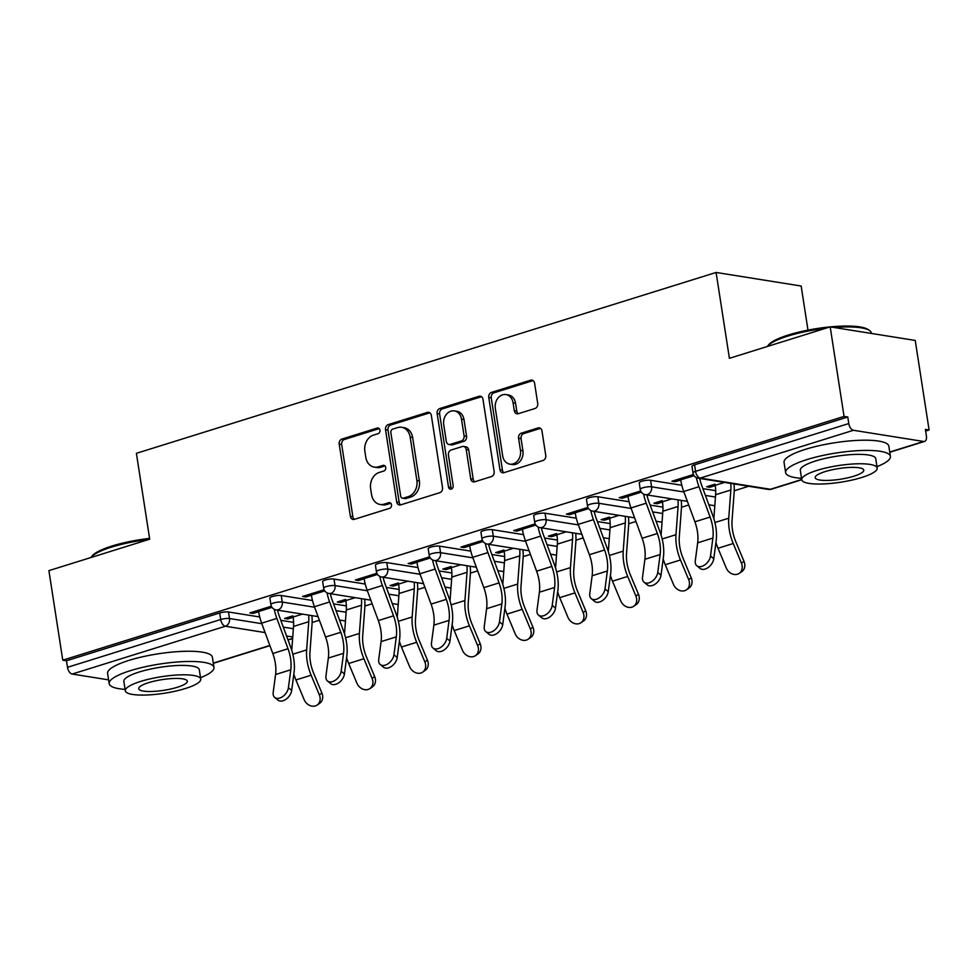 <?xml version="1.0" encoding="UTF-8"?>
<svg xmlns="http://www.w3.org/2000/svg" width="978" height="978" viewBox="0 0 978 978"><rect width="100%" height="100%" fill="white"/><g stroke="black" fill="none" stroke-linecap="round" stroke-linejoin="round"><path stroke-width="1.47" d="M379.941 430.161A2.91 2.347 -80.9 0 0 377.178 428.071L341.909 439.073A4.169 3.35 -80.9 0 0 339.207 444.122L350.393 516.372A4.169 3.35 -80.9 0 0 353.058 519.44A4.169 3.35 -80.9 0 0 354.329 519.342L389.611 508.34A2.91 2.347 -80.9 0 0 388.731 502.716L384.171 504.147A13.325 10.734 -80.9 0 1 380.087 504.452A13.325 10.734 -80.9 0 1 371.554 494.611L370.625 488.597A13.325 10.734 -80.9 0 1 379.268 472.435L383.828 471.017A2.91 2.347 -80.9 0 0 382.96 465.394L378.388 466.824A13.325 10.734 -80.9 0 1 374.305 467.129A13.325 10.734 -80.9 0 1 365.784 457.288L364.855 451.274A13.325 10.734 -80.9 0 1 373.486 435.112L378.046 433.694A2.91 2.347 -80.9 0 0 379.941 430.161M535.027 408.486A4.169 3.35 -80.9 0 0 537.717 403.437L534.587 383.168A4.169 3.35 -80.9 0 0 531.922 380.1A4.169 3.35 -80.9 0 0 530.638 380.197L491.469 392.41A4.169 3.35 -80.9 0 0 488.768 397.459L499.954 469.709A4.169 3.35 -80.9 0 0 502.619 472.777A4.169 3.35 -80.9 0 0 503.89 472.68L543.071 460.455A4.169 3.35 -80.9 0 0 545.761 455.406L541.971 430.931A4.169 3.35 -80.9 0 0 539.306 427.851A4.169 3.35 -80.9 0 0 538.034 427.948L521.274 433.181A4.169 3.35 -80.9 0 0 518.572 438.23L520.455 450.369A11.137 8.973 -80.9 0 1 509.819 464.134A11.137 8.973 -80.9 0 1 502.692 455.919L495.32 408.352A11.137 8.973 -80.9 0 1 505.956 394.586A11.137 8.973 -80.9 0 1 513.083 402.814L514.318 410.736A4.169 3.35 -80.9 0 0 516.983 413.816A4.169 3.35 -80.9 0 0 518.254 413.718L535.027 408.486M62.763 660.187L48.9 570.639L149.695 539.196L136.394 453.327L716.104 272.459L729.405 358.327L830.188 326.872L844.051 416.42L62.763 660.187L66.48 660.773L67.494 667.314L220.71 619.514L219.695 612.974L66.48 660.773M431.335 415.381A4.169 3.35 -80.9 0 0 428.67 412.313A4.169 3.35 -80.9 0 0 427.398 412.41L388.217 424.623A4.169 3.35 -80.9 0 0 385.515 429.672L396.701 501.922A4.169 3.35 -80.9 0 0 399.366 504.99A4.169 3.35 -80.9 0 0 400.65 504.892L439.819 492.667A4.169 3.35 -80.9 0 0 442.521 487.619L431.335 415.381M439.843 408.523L479.012 396.298A4.169 3.35 -80.9 0 1 480.296 396.2A4.169 3.35 -80.9 0 1 482.961 399.281L494.147 471.518A4.169 3.35 -80.9 0 1 491.445 476.567L474.672 481.799A4.169 3.35 -80.9 0 1 473.401 481.897A4.169 3.35 -80.9 0 1 470.736 478.817L466.2 449.525A4.169 3.35 -80.9 0 0 463.535 446.445A4.169 3.35 -80.9 0 0 462.264 446.543L451.139 450.014A4.169 3.35 -80.9 0 0 448.437 455.063L453.156 485.565A2.91 2.347 -80.9 0 1 448.511 487.02L437.142 413.572A4.169 3.35 -80.9 0 1 439.843 408.523L442.325 408.914L481.482 396.701L479.012 396.298M807.987 330.124L801.153 286.028L716.104 272.459M108.595 679.857L72.164 674.05A6.357 3.496 -107.3 0 1 67.494 667.314M830.188 326.872L915.237 340.442L929.1 429.99L925.64 431.066M844.051 416.42L847.767 417.007L848.782 423.56A6.357 3.496 72.7 0 0 853.452 430.283L923.623 441.481A6.357 3.496 72.7 0 0 924.565 441.42A6.357 3.496 72.7 0 0 926.398 435.943L925.384 429.391L929.1 429.99M748.696 486.274L734.233 490.785M688.708 504.99L681.47 507.252M635.945 521.457L628.707 523.719M583.181 537.912L575.944 540.174M530.431 554.379L523.181 556.641M477.667 570.834L470.418 573.096M424.904 587.301L417.655 589.563M372.141 603.768L364.892 606.018M319.378 620.223L312.129 622.485M287.556 617.521L287.789 618.976L284.561 618.463L292.899 615.859M252.85 611.983L253.07 613.438L249.842 612.925L271.371 606.201M287.789 618.976L293.119 617.301M253.07 613.438L258.644 611.69M650.59 480.284L651.605 486.824A6.357 1.394 -8.8 0 0 642.815 487.814A6.357 1.394 171.2 0 0 640.235 489.391L639.233 482.839A6.357 1.394 -8.8 0 1 641.8 481.274A6.357 1.394 -8.8 0 1 650.59 480.284L681.825 485.271M702.901 488.633L715.688 490.675M853.452 430.283L700.236 478.083A6.357 3.496 72.7 0 1 695.566 471.359A6.357 1.394 171.2 0 0 692.999 472.924L691.996 466.384A6.357 1.394 -8.8 0 1 694.563 464.819L695.566 471.359L848.782 423.56M847.767 417.007L694.563 464.819M219.695 612.974A6.357 1.394 -8.8 0 1 228.485 611.983L259.72 616.971M280.796 620.333L293.596 622.375M662.24 500.626L653.903 503.23L657.118 503.743L662.461 502.069M627.986 496.457L622.411 498.205L619.184 497.692L640.7 490.968M545.064 513.218L546.079 519.758A6.357 1.394 -8.8 0 0 537.289 520.748A6.357 1.394 171.2 0 0 534.721 522.313L533.707 515.773A6.357 1.394 -8.8 0 1 536.274 514.196A6.357 1.394 -8.8 0 1 545.064 513.218L576.299 518.193M597.375 521.555L610.162 523.597M556.714 533.548L548.377 536.152L551.592 536.665L556.934 535.003M522.46 529.391L516.885 531.127L513.658 530.614L535.174 523.89M439.538 546.14L440.552 552.68A6.357 1.394 -8.8 0 0 431.763 553.67A6.357 1.394 171.2 0 0 429.195 555.235L428.181 548.695A6.357 1.394 -8.8 0 1 430.748 547.13A6.357 1.394 -8.8 0 1 439.538 546.14L470.773 551.115M491.848 554.489L504.648 556.531M451.188 566.47L442.851 569.074L446.066 569.587L451.408 567.925M416.934 562.313L411.359 564.049L408.132 563.536L429.648 556.824M334.011 579.062L335.026 585.602A6.357 1.394 -8.8 0 0 326.236 586.592A6.357 1.394 171.2 0 0 323.669 588.157L322.654 581.617A6.357 1.394 -8.8 0 1 325.222 580.052A6.357 1.394 -8.8 0 1 334.011 579.062L365.246 584.049M386.322 587.411L399.122 589.453M345.662 599.392L337.324 601.996L340.552 602.509L345.882 600.847M311.407 595.235L305.833 596.971L302.605 596.458L324.134 589.746M281.248 595.516L282.263 602.069A6.357 1.394 -8.8 0 0 273.473 603.047A6.357 1.394 171.2 0 0 270.906 604.624L269.891 598.084A6.357 1.394 -8.8 0 1 272.459 596.507A6.357 1.394 -8.8 0 1 281.248 595.516L312.483 600.504M333.559 603.866L346.359 605.908M364.171 578.768L358.596 580.516L355.369 579.991L376.897 573.279M398.425 582.937L390.088 585.541L393.303 586.054L398.645 584.379M386.775 562.594L387.789 569.135A6.357 1.394 -8.8 0 0 378.999 570.125A6.357 1.394 171.2 0 0 376.432 571.69L375.418 565.15A6.357 1.394 -8.8 0 1 377.985 563.585A6.357 1.394 -8.8 0 1 386.775 562.594L418.009 567.582M439.085 570.944L451.885 572.986M469.697 545.846L464.122 547.582L460.895 547.069L482.411 540.357M503.951 550.015L495.614 552.607L498.829 553.12L504.171 551.458M492.301 529.673L493.315 536.213A6.357 1.394 -8.8 0 0 484.526 537.203A6.357 1.394 171.2 0 0 481.958 538.768L480.944 532.228A6.357 1.394 -8.8 0 1 483.511 530.663A6.357 1.394 -8.8 0 1 492.301 529.673L523.536 534.66M544.612 538.022L557.411 540.064M575.223 512.924L569.648 514.66L566.421 514.147L587.937 507.435M609.477 517.081L601.14 519.685L604.355 520.198L609.697 518.536M597.827 496.751L598.842 503.291A6.357 1.394 -8.8 0 0 590.052 504.281A6.357 1.394 171.2 0 0 587.485 505.846L586.47 499.306A6.357 1.394 -8.8 0 1 589.037 497.741A6.357 1.394 -8.8 0 1 597.827 496.751L629.062 501.738M650.138 505.1L662.925 507.142M680.749 480.002L675.175 481.738L671.947 481.225L693.463 474.513M715.004 484.159L706.666 486.763L709.881 487.276L715.224 485.614M340.552 602.509L340.32 601.067M305.833 596.971L305.613 595.516M393.303 586.054L393.083 584.599M358.596 580.516L358.376 579.062M446.066 569.587L445.846 568.132M411.359 564.049L411.139 562.594M498.829 553.12L498.609 551.678M464.122 547.582L463.902 546.14M551.592 536.665L551.372 535.211M516.885 531.127L516.653 529.673M604.355 520.198L604.135 518.756M569.648 514.66L569.416 513.218M657.118 503.743L656.898 502.289M622.411 498.205L622.179 496.751M709.881 487.276L709.661 485.834M675.175 481.738L674.942 480.284M374.305 467.129L376.787 467.533A13.325 10.734 -80.9 0 0 380.87 467.215L378.388 466.824M384.99 465.931L380.87 467.215M380.087 504.452L382.569 504.856A13.325 10.734 -80.9 0 0 386.652 504.538L384.171 504.147M390.76 503.254L386.652 504.538M379.207 428.608L344.39 439.477A4.169 3.35 -80.9 0 0 341.689 444.525L352.875 516.763A4.169 3.35 -80.9 0 0 354.342 519.342M429.868 412.802L390.699 425.027A4.169 3.35 -80.9 0 0 387.997 430.075L399.183 502.313A4.169 3.35 -80.9 0 0 400.65 504.892M392.74 429.11A2.91 2.347 -80.9 0 0 390.845 432.643L400.662 496.054A2.91 2.347 -80.9 0 0 403.425 498.132L408.242 496.641A13.325 10.734 -80.9 0 0 416.872 480.479L410.161 437.129A13.325 10.734 -80.9 0 0 401.64 427.288A13.325 10.734 -80.9 0 0 397.557 427.606L392.74 429.11M402.533 498.205L405.014 498.597A2.91 2.347 -80.9 0 0 405.907 498.535L403.425 498.132M401.64 427.288L404.122 427.692A13.325 10.734 -80.9 0 1 412.643 437.533L419.354 480.87A13.325 10.734 -80.9 0 1 410.723 497.032L405.907 498.535M463.535 446.445L466.017 446.848A4.169 3.35 -80.9 0 1 468.682 449.917L473.218 479.22A4.169 3.35 -80.9 0 0 474.685 481.799M442.325 408.914A4.169 3.35 -80.9 0 0 439.623 413.963L450.992 487.411A2.91 2.347 -80.9 0 0 451.689 488.914M461.494 419.122A11.137 8.973 -80.9 0 0 454.367 410.894A11.137 8.973 -80.9 0 0 443.731 424.66L446.323 441.42A4.169 3.35 -80.9 0 0 448.988 444.489A4.169 3.35 -80.9 0 0 450.271 444.391L461.396 440.931A4.169 3.35 -80.9 0 0 464.085 435.882L461.494 419.122L463.975 419.513A11.137 8.973 -80.9 0 0 456.848 411.286L454.367 410.894M448.988 444.489L451.469 444.892A4.169 3.35 -80.9 0 0 452.753 444.794L450.271 444.391M463.975 419.513L466.567 436.274A4.169 3.35 -80.9 0 1 463.865 441.322L452.753 444.794M505.956 394.586L508.438 394.978A11.137 8.973 -80.9 0 1 515.565 403.205L516.8 411.139A4.169 3.35 -80.9 0 0 518.267 413.718M509.819 464.134L512.289 464.538A11.137 8.973 -80.9 0 0 522.924 450.772L520.455 450.369M540.504 428.352L523.743 433.584A4.169 3.35 -80.9 0 0 521.054 438.633L522.924 450.772M530.638 380.197L533.108 380.589L493.951 392.814A4.169 3.35 -80.9 0 0 491.249 397.863L502.435 470.1A4.169 3.35 -80.9 0 0 503.902 472.68M293.84 674.172A33.924 18.655 72.7 0 0 295.918 679.955L304.109 699.576A9.548 7.861 -124.5 0 0 317.116 705.065A9.548 7.861 -124.5 0 0 319.329 694.82L321.896 693.06L313.718 673.439A28.411 15.624 -107.3 0 1 310.381 661.666A28.411 15.624 -107.3 0 1 309.953 652.253L312.043 624.037A33.924 18.655 72.7 0 0 311.896 615.627M308.657 615.113A28.411 15.624 -107.3 0 1 308.742 621.702L306.64 649.905A33.924 18.655 72.7 0 0 307.165 661.14A33.924 18.655 72.7 0 0 311.138 675.211L319.329 694.82M321.896 693.06A9.548 7.861 55.5 0 1 319.696 703.292L317.116 705.065M302.434 614.123L293.082 617.032A28.411 15.624 -107.3 0 1 293.522 626.446L291.75 650.309M258.412 610.248L258.62 611.531A33.924 18.655 -107.3 0 0 261.639 623.182L272.801 653.5A28.411 15.624 72.7 0 1 275.331 663.243A28.411 15.624 72.7 0 1 275.576 674.527L273.192 692.461A9.548 6.088 -50.4 0 0 274.72 697.436A9.548 6.088 -50.4 0 0 282.776 696.519A9.548 6.088 -50.4 0 0 288.412 687.705L290.796 669.783A28.411 15.624 72.7 0 0 290.552 658.5A28.411 15.624 72.7 0 0 288.021 648.744L276.86 618.426A33.924 18.655 -107.3 0 1 274.28 609.306M277.593 610.15A28.411 15.624 72.7 0 0 279.598 617.057L290.747 647.375A33.924 18.655 -107.3 0 1 293.767 659.013A33.924 18.655 -107.3 0 1 294.06 672.485L291.688 690.419A9.548 6.088 129.6 0 1 286.053 699.221A9.548 6.088 129.6 0 1 277.996 700.138L274.72 697.436M148.962 539.416A53.02 11.65 171.2 0 0 111.455 547.13A53.02 11.65 171.2 0 0 91.015 557.374L92.054 556.03A51.748 11.381 -8.8 0 1 112.018 546.017A51.748 11.381 -8.8 0 1 149.561 538.389M200.527 677.705A53.02 11.65 171.2 0 0 213.962 667.448A53.02 11.65 171.2 0 0 184.475 661.58A53.02 11.65 171.2 0 0 130.575 670.602A53.02 11.65 171.2 0 0 109.181 683.659A53.02 11.65 171.2 0 0 125.086 689.392M213.962 667.448L212.385 657.216A53.02 11.65 171.2 0 0 182.886 651.36A53.02 11.65 171.2 0 0 128.998 660.382A53.02 11.65 171.2 0 0 107.592 673.439L109.181 683.659M125.306 690.798L123.851 681.397A38.166 8.386 -8.8 0 1 139.255 671.996A38.166 8.386 -8.8 0 1 178.057 665.492A38.166 8.386 -8.8 0 1 199.292 669.71L200.747 679.123A38.166 8.386 171.2 0 0 179.512 674.893A38.166 8.386 171.2 0 0 140.71 681.397A38.166 8.386 171.2 0 0 125.306 690.798A38.166 8.386 171.2 0 0 146.541 695.016A38.166 8.386 171.2 0 0 185.343 688.524A38.166 8.386 171.2 0 0 200.747 679.123M148.644 682.656A24.597 5.403 171.2 0 0 138.717 688.72A24.597 5.403 171.2 0 0 152.397 691.446A24.597 5.403 171.2 0 0 177.409 687.253A24.597 5.403 171.2 0 0 187.336 681.189A24.597 5.403 171.2 0 0 173.656 678.475A24.597 5.403 171.2 0 0 148.644 682.656M825.408 328.363A53.02 11.65 171.2 0 0 787.901 336.077A53.02 11.65 171.2 0 0 767.449 346.334L768.5 344.977A51.748 11.381 -8.8 0 1 788.464 334.965A51.748 11.381 -8.8 0 1 830.102 326.909M830.273 326.884A51.748 11.381 -8.8 0 1 868.134 329.549L869.54 330.527A53.02 11.65 171.2 0 0 834.124 327.508M871.374 333.449L871.288 332.911A53.02 11.65 171.2 0 0 869.54 330.527M876.973 466.653A53.02 11.65 171.2 0 0 890.408 456.396A53.02 11.65 171.2 0 0 860.909 450.528A53.02 11.65 171.2 0 0 807.021 459.562A53.02 11.65 171.2 0 0 785.627 472.618A53.02 11.65 171.2 0 0 801.532 478.34M890.408 456.396L888.819 446.176A53.02 11.65 171.2 0 0 859.332 440.308A53.02 11.65 171.2 0 0 805.432 449.33A53.02 11.65 171.2 0 0 784.038 462.386L785.627 472.618M801.752 479.746L800.297 470.345A38.166 8.386 -8.8 0 1 815.701 460.944A38.166 8.386 -8.8 0 1 854.503 454.44A38.166 8.386 -8.8 0 1 875.738 458.658L877.193 468.071A38.166 8.386 171.2 0 0 855.958 463.841A38.166 8.386 171.2 0 0 817.156 470.345A38.166 8.386 171.2 0 0 801.752 479.746A38.166 8.386 171.2 0 0 822.987 483.963A38.166 8.386 171.2 0 0 861.789 477.472A38.166 8.386 171.2 0 0 877.193 468.071M825.09 471.616A24.597 5.403 171.2 0 0 815.163 477.667A24.597 5.403 171.2 0 0 828.843 480.394A24.597 5.403 171.2 0 0 853.855 476.2A24.597 5.403 171.2 0 0 863.782 470.149A24.597 5.403 171.2 0 0 850.09 467.423A24.597 5.403 171.2 0 0 825.09 471.616M346.603 657.705A33.924 18.655 72.7 0 0 348.681 663.5L356.872 683.109A9.548 7.861 -124.5 0 0 369.88 688.598A9.548 7.861 -124.5 0 0 372.092 678.365L374.66 676.593L366.469 656.971A28.411 15.624 -107.3 0 1 363.144 645.199A28.411 15.624 -107.3 0 1 362.716 635.786L364.806 607.582A33.924 18.655 72.7 0 0 364.647 599.159M361.42 598.646A28.411 15.624 -107.3 0 1 361.505 605.235L359.403 633.451A33.924 18.655 72.7 0 0 359.928 644.685A33.924 18.655 72.7 0 0 363.902 658.744L372.092 678.365M374.66 676.593A9.548 7.861 55.5 0 1 372.459 686.837L369.88 688.598M355.197 597.656L345.845 600.578A28.411 15.624 -107.3 0 1 346.285 609.991L344.513 633.842M399.366 641.25A33.924 18.655 72.7 0 0 401.445 647.033L409.623 666.654A9.548 7.861 -124.5 0 0 422.643 672.143A9.548 7.861 -124.5 0 0 424.843 661.898L427.423 660.126L419.232 640.517A28.411 15.624 -107.3 0 1 415.907 628.732A28.411 15.624 -107.3 0 1 415.479 619.318L417.569 591.115A33.924 18.655 72.7 0 0 417.41 582.705M414.183 582.191A28.411 15.624 -107.3 0 1 414.256 588.78L412.166 616.984A33.924 18.655 72.7 0 0 412.692 628.218A33.924 18.655 72.7 0 0 416.665 642.289L424.843 661.898M427.423 660.126A9.548 7.861 55.5 0 1 425.222 670.37L422.643 672.143M407.96 581.189L398.608 584.111A28.411 15.624 -107.3 0 1 399.036 593.524L397.276 617.387M452.129 624.783A33.924 18.655 72.7 0 0 454.208 630.565L462.386 650.187A9.548 7.861 -124.5 0 0 475.406 655.676A9.548 7.861 -124.5 0 0 477.606 645.443L480.186 643.671L471.995 624.05A28.411 15.624 -107.3 0 1 468.67 612.277A28.411 15.624 -107.3 0 1 468.242 602.864L470.332 574.661A33.924 18.655 72.7 0 0 470.173 566.238M466.946 565.724A28.411 15.624 -107.3 0 1 467.019 572.313L464.929 600.516A33.924 18.655 72.7 0 0 465.442 611.763A33.924 18.655 72.7 0 0 469.428 625.822L477.606 645.443M480.186 643.671A9.548 7.861 55.5 0 1 477.985 653.903L475.406 655.676M460.724 564.734L451.371 567.656A28.411 15.624 -107.3 0 1 451.799 577.069L450.039 600.92M504.892 608.328A33.924 18.655 72.7 0 0 506.971 614.111L515.149 633.732A9.548 7.861 -124.5 0 0 528.169 639.221A9.548 7.861 -124.5 0 0 530.369 628.976L532.949 627.204L524.758 607.595A28.411 15.624 -107.3 0 1 521.433 595.81A28.411 15.624 -107.3 0 1 521.005 586.397L523.096 558.193A33.924 18.655 72.7 0 0 522.937 549.783M519.697 549.257A28.411 15.624 -107.3 0 1 519.783 555.859L517.692 584.062A33.924 18.655 72.7 0 0 518.206 595.296A33.924 18.655 72.7 0 0 522.191 609.355L530.369 628.976M532.949 627.204A9.548 7.861 55.5 0 1 530.748 637.448L528.169 639.221M513.487 548.267L504.135 551.189A28.411 15.624 -107.3 0 1 504.562 560.602L502.79 584.465M557.643 591.861A33.924 18.655 72.7 0 0 559.722 597.644L567.912 617.265A9.548 7.861 -124.5 0 0 580.932 622.754A9.548 7.861 -124.5 0 0 583.132 612.521L585.712 610.749L577.521 591.128A28.411 15.624 -107.3 0 1 574.196 579.355A28.411 15.624 -107.3 0 1 573.768 569.942L575.859 541.726A33.924 18.655 72.7 0 0 575.7 533.316M572.46 532.802A28.411 15.624 -107.3 0 1 572.546 539.391L570.455 567.595A33.924 18.655 72.7 0 0 570.969 578.842A33.924 18.655 72.7 0 0 574.942 592.9L583.132 612.521M585.712 610.749A9.548 7.861 55.5 0 1 583.511 620.981L580.932 622.754M566.25 531.812L556.898 534.721A28.411 15.624 -107.3 0 1 557.326 544.135L555.553 567.998M311.175 593.78L311.383 595.076A33.924 18.655 -107.3 0 0 314.403 606.715L325.564 637.033A28.411 15.624 72.7 0 1 328.095 646.788A28.411 15.624 72.7 0 1 328.327 658.072L325.955 675.994A9.548 6.088 -50.4 0 0 327.483 680.981A9.548 6.088 -50.4 0 0 335.54 680.052A9.548 6.088 -50.4 0 0 341.175 671.25L343.547 653.316A28.411 15.624 72.7 0 0 343.315 642.033A28.411 15.624 72.7 0 0 340.784 632.289L329.623 601.971A33.924 18.655 -107.3 0 1 327.043 592.839M330.356 593.695A28.411 15.624 72.7 0 0 332.361 600.59L343.51 630.908A33.924 18.655 -107.3 0 1 346.53 642.546A33.924 18.655 -107.3 0 1 346.823 656.018L344.452 673.952A9.548 6.088 129.6 0 1 338.816 682.754A9.548 6.088 129.6 0 1 330.76 683.683L327.483 680.981M363.938 577.326L364.146 578.609A33.924 18.655 -107.3 0 0 367.166 590.247L378.327 620.578A28.411 15.624 72.7 0 1 380.858 630.321A28.411 15.624 72.7 0 1 381.09 641.605L378.718 659.539A9.548 6.088 -50.4 0 0 380.246 664.514A9.548 6.088 -50.4 0 0 388.303 663.585A9.548 6.088 -50.4 0 0 393.938 654.783L396.31 636.861A28.411 15.624 72.7 0 0 396.078 625.565A28.411 15.624 72.7 0 0 393.547 615.822L382.386 585.504A33.924 18.655 -107.3 0 1 379.806 576.384M383.119 577.228A28.411 15.624 72.7 0 0 385.124 584.123L396.273 614.441A33.924 18.655 -107.3 0 1 399.293 626.091A33.924 18.655 -107.3 0 1 399.586 639.563L397.215 657.485A9.548 6.088 129.6 0 1 391.579 666.299A9.548 6.088 129.6 0 1 383.523 667.216L380.246 664.514M416.701 560.859L416.909 562.154A33.924 18.655 -107.3 0 0 419.929 573.793L431.078 604.111A28.411 15.624 72.7 0 1 433.621 613.854A28.411 15.624 72.7 0 1 433.853 625.138L431.481 643.072A9.548 6.088 -50.4 0 0 433.009 648.059A9.548 6.088 -50.4 0 0 441.066 647.13A9.548 6.088 -50.4 0 0 446.701 638.328L449.073 620.394A28.411 15.624 72.7 0 0 448.841 609.111A28.411 15.624 72.7 0 0 446.298 599.367L435.149 569.037A33.924 18.655 -107.3 0 1 432.569 559.917M435.882 560.761A28.411 15.624 72.7 0 0 437.887 567.668L449.036 597.986A33.924 18.655 -107.3 0 1 452.056 609.624A33.924 18.655 -107.3 0 1 452.349 623.096L449.966 641.03A9.548 6.088 129.6 0 1 444.33 649.832A9.548 6.088 129.6 0 1 436.286 650.761L433.009 648.059M469.464 544.404L469.672 545.687A33.924 18.655 -107.3 0 0 472.692 557.326L483.841 587.644A28.411 15.624 72.7 0 1 486.384 597.399A28.411 15.624 72.7 0 1 486.616 608.683L484.244 626.617A9.548 6.088 -50.4 0 0 485.773 631.592A9.548 6.088 -50.4 0 0 493.829 630.663A9.548 6.088 -50.4 0 0 499.465 621.861L501.836 603.927A28.411 15.624 72.7 0 0 501.604 592.644A28.411 15.624 72.7 0 0 499.061 582.9L487.912 552.582A33.924 18.655 -107.3 0 1 485.332 543.462M488.645 544.306A28.411 15.624 72.7 0 0 490.638 551.201L501.8 581.519A33.924 18.655 -107.3 0 1 504.819 593.157A33.924 18.655 -107.3 0 1 505.113 606.641L502.729 624.563A9.548 6.088 129.6 0 1 497.093 633.365A9.548 6.088 129.6 0 1 489.049 634.294L485.773 631.592M522.228 527.937L522.435 529.232A33.924 18.655 -107.3 0 0 525.455 540.871L536.604 571.189A28.411 15.624 72.7 0 1 539.147 580.932A28.411 15.624 72.7 0 1 539.379 592.216L537.008 610.15A9.548 6.088 -50.4 0 0 538.536 615.125A9.548 6.088 -50.4 0 0 546.592 614.208A9.548 6.088 -50.4 0 0 552.228 605.406L554.599 587.472A28.411 15.624 72.7 0 0 554.367 576.189A28.411 15.624 72.7 0 0 551.824 566.433L540.675 536.115A33.924 18.655 -107.3 0 1 538.096 526.995M541.396 527.839A28.411 15.624 72.7 0 0 543.401 534.746L554.563 565.064A33.924 18.655 -107.3 0 1 557.582 576.702A33.924 18.655 -107.3 0 1 557.876 590.174L555.492 608.108A9.548 6.088 129.6 0 1 549.856 616.91A9.548 6.088 129.6 0 1 541.812 617.839L538.536 615.125M610.406 575.406A33.924 18.655 72.7 0 0 612.485 581.189L620.675 600.798A9.548 7.861 -124.5 0 0 633.695 606.299A9.548 7.861 -124.5 0 0 635.896 596.054L638.475 594.282L630.284 574.661A28.411 15.624 -107.3 0 1 626.959 562.888A28.411 15.624 -107.3 0 1 626.531 553.475L628.622 525.272A33.924 18.655 72.7 0 0 628.463 516.849M625.223 516.335A28.411 15.624 -107.3 0 1 625.309 522.924L623.218 551.14A33.924 18.655 72.7 0 0 623.732 562.374A33.924 18.655 72.7 0 0 627.705 576.433L635.896 596.054M638.475 594.282A9.548 7.861 55.5 0 1 636.275 604.526L633.695 606.299M619.013 515.345L609.661 518.267A28.411 15.624 -107.3 0 1 610.089 527.68L608.316 551.531M574.991 511.47L575.198 512.765A33.924 18.655 -107.3 0 0 578.218 524.404L589.367 554.722A28.411 15.624 72.7 0 1 591.898 564.477A28.411 15.624 72.7 0 1 592.142 575.761L589.771 593.683A9.548 6.088 -50.4 0 0 591.299 598.67A9.548 6.088 -50.4 0 0 599.355 597.741A9.548 6.088 -50.4 0 0 604.991 588.939L607.362 571.005A28.411 15.624 72.7 0 0 607.118 559.722A28.411 15.624 72.7 0 0 604.587 549.978L593.438 519.66A33.924 18.655 -107.3 0 1 590.859 510.54M594.159 511.384A28.411 15.624 72.7 0 0 596.164 518.279L607.326 548.597A33.924 18.655 -107.3 0 1 610.345 560.235A33.924 18.655 -107.3 0 1 610.639 573.707L608.255 591.641A9.548 6.088 129.6 0 1 602.619 600.443A9.548 6.088 129.6 0 1 594.563 601.372L591.299 598.67M663.17 558.939A33.924 18.655 72.7 0 0 665.248 564.722L673.439 584.343A9.548 7.861 -124.5 0 0 686.458 589.832A9.548 7.861 -124.5 0 0 688.659 579.587L691.238 577.827L683.047 558.206A28.411 15.624 -107.3 0 1 679.722 546.433A28.411 15.624 -107.3 0 1 679.282 537.008L681.385 508.804A33.924 18.655 72.7 0 0 681.226 500.394M677.986 499.88A28.411 15.624 -107.3 0 1 678.072 506.47L675.981 534.673A33.924 18.655 72.7 0 0 676.495 545.907A33.924 18.655 72.7 0 0 680.468 559.978L688.659 579.587M691.238 577.827A9.548 7.861 55.5 0 1 689.038 588.059L686.458 589.832M671.776 498.89L662.424 501.8A28.411 15.624 -107.3 0 1 662.852 511.213L661.079 535.076M627.754 495.015L627.962 496.298A33.924 18.655 -107.3 0 0 630.981 507.949L642.13 538.267A28.411 15.624 72.7 0 1 644.661 548.01A28.411 15.624 72.7 0 1 644.905 559.294L642.534 577.228A9.548 6.088 -50.4 0 0 644.062 582.203A9.548 6.088 -50.4 0 0 652.118 581.274A9.548 6.088 -50.4 0 0 657.754 572.472L660.126 554.55A28.411 15.624 72.7 0 0 659.881 543.267A28.411 15.624 72.7 0 0 657.35 533.511L646.201 503.193A33.924 18.655 -107.3 0 1 643.622 494.073M646.923 494.917A28.411 15.624 72.7 0 0 648.927 501.812L660.089 532.142A33.924 18.655 -107.3 0 1 663.108 543.78A33.924 18.655 -107.3 0 1 663.402 557.252L661.018 575.186A9.548 6.088 129.6 0 1 655.382 583.988A9.548 6.088 129.6 0 1 647.326 584.905L644.062 582.203M715.933 542.472A33.924 18.655 72.7 0 0 718.011 548.267L726.202 567.876A9.548 7.861 -124.5 0 0 739.221 573.365A9.548 7.861 -124.5 0 0 741.422 563.132L744.001 561.36L735.811 541.739A28.411 15.624 -107.3 0 1 732.485 529.966A28.411 15.624 -107.3 0 1 732.045 520.553L734.148 492.35A33.924 18.655 72.7 0 0 733.989 483.927M730.749 483.413A28.411 15.624 -107.3 0 1 730.835 490.002L728.744 518.206A33.924 18.655 72.7 0 0 729.258 529.453A33.924 18.655 72.7 0 0 733.231 543.511L741.422 563.132M744.001 561.36A9.548 7.861 55.5 0 1 741.801 571.604L739.221 573.365M724.539 482.423L715.187 485.345A28.411 15.624 -107.3 0 1 715.615 494.758L713.842 518.609M680.517 478.548L680.712 479.843A33.924 18.655 -107.3 0 0 683.744 491.482L694.893 521.8A28.411 15.624 72.7 0 1 697.424 531.543A28.411 15.624 72.7 0 1 697.669 542.827L695.297 560.761A9.548 6.088 -50.4 0 0 696.825 565.749A9.548 6.088 -50.4 0 0 704.881 564.819A9.548 6.088 -50.4 0 0 710.517 556.017L712.889 538.083A28.411 15.624 72.7 0 0 712.644 526.8A28.411 15.624 72.7 0 0 710.114 517.056L698.964 486.726A33.924 18.655 -107.3 0 1 696.385 477.606M699.686 478.462A28.411 15.624 72.7 0 0 701.691 485.357L712.852 515.675A33.924 18.655 -107.3 0 1 715.872 527.313A33.924 18.655 -107.3 0 1 716.165 540.785L713.781 558.719A9.548 6.088 129.6 0 1 708.145 567.521A9.548 6.088 129.6 0 1 700.089 568.45L696.825 565.749M378.902 428.352L377.178 428.071M390.454 502.998L388.731 502.716M384.684 465.675L382.96 465.394M213.29 663.108L269.842 645.456M287.96 639.808L292.63 638.353M292.74 636.996L286.566 636.006M265.099 632.583L225.38 626.238L72.164 674.05M228.485 611.983L229.5 618.524A6.357 5.122 -80.9 0 1 225.38 626.238A6.357 3.496 -107.3 0 1 220.71 619.514A6.357 1.394 -8.8 0 1 229.5 618.524L261.823 623.683M692.999 472.924A6.357 6.357 0 0 0 698.292 478.23A6.357 5.122 99.1 0 0 700.236 478.083L770.407 489.281L801.715 479.513M889.735 452.056L923.623 441.481M698.292 478.23L768.463 489.428A6.357 5.122 99.1 0 0 770.407 489.281A6.357 3.496 72.7 0 0 771.361 489.22L801.752 479.733M283.29 627.106L293.351 628.72M314.586 607.228L282.263 602.069A6.357 5.122 -80.9 0 1 278.143 609.783A6.357 5.122 99.1 0 1 276.187 609.93L318.046 616.605M336.053 610.651L346.114 612.252M323.669 588.157A6.357 6.357 0 0 0 328.95 593.463A6.357 5.122 99.1 0 0 330.906 593.316A6.357 5.122 -80.9 0 0 335.026 585.602L367.349 590.761M388.816 594.184L398.877 595.785M376.432 571.69A6.357 6.357 0 0 0 381.713 577.008A6.357 5.122 99.1 0 0 383.669 576.861A6.357 5.122 -80.9 0 0 387.789 569.135L420.112 574.294M441.579 577.729L451.64 579.331M429.195 555.235A6.357 6.357 0 0 0 434.476 560.541A6.357 5.122 99.1 0 0 436.432 560.394A6.357 5.122 -80.9 0 0 440.552 552.68L472.875 557.839M494.342 561.262L504.404 562.863M481.958 538.768A6.357 6.357 0 0 0 487.24 544.086A6.357 5.122 99.1 0 0 489.196 543.927A6.357 5.122 -80.9 0 0 493.315 536.213L525.638 541.372M547.105 544.795L557.167 546.409M534.721 522.313A6.357 6.357 0 0 0 540.003 527.619A6.357 5.122 99.1 0 0 541.946 527.472A6.357 5.122 -80.9 0 0 546.079 519.758L578.401 524.917M599.869 528.34L609.93 529.942M587.485 505.846A6.357 6.357 0 0 0 592.766 511.152A6.357 5.122 99.1 0 0 594.71 511.005A6.357 5.122 -80.9 0 0 598.842 503.291L631.165 508.45M652.632 511.873L662.681 513.487M640.235 489.391A6.357 6.357 0 0 0 645.529 494.697A6.357 5.122 99.1 0 0 647.473 494.55A6.357 5.122 -80.9 0 0 651.605 486.824L683.928 491.983M705.395 495.418L715.444 497.02M352.875 516.763L350.393 516.372M341.689 444.525L339.207 444.122M344.39 439.477L341.909 439.073M399.183 502.313L396.701 501.922M387.997 430.075L385.515 429.672M390.699 425.027L388.217 424.623M429.855 412.802L427.398 412.41M410.723 497.032L408.242 496.641M419.354 480.87L416.872 480.479M412.643 437.533L410.161 437.129M473.218 479.22L470.736 478.817M468.682 449.917L466.2 449.525M450.992 487.411L448.511 487.02M439.623 413.963L437.142 413.572M463.865 441.322L461.396 440.931M466.567 436.274L464.085 435.882M516.8 411.139L514.318 410.736M515.565 403.205L513.083 402.814M521.054 438.633L518.572 438.23M523.743 433.584L521.274 433.181M540.492 428.34L538.034 427.948M502.435 470.1L499.954 469.709M491.249 397.863L488.768 397.459M493.951 392.814L491.469 392.41M311.138 675.211L295.918 679.955M308.742 621.702L293.522 626.446M306.64 649.905L292.825 654.221M272.801 653.5L288.021 648.744M288.412 687.705L291.688 690.419M275.576 674.527L290.796 669.783M261.639 623.182L276.86 618.426M258.62 611.531L272.018 607.35M363.902 658.744L348.681 663.5M361.505 605.235L346.285 609.991M359.403 633.451L345.589 637.754M416.665 642.289L401.445 647.033M414.256 588.78L399.036 593.524M412.166 616.984L398.352 621.299M469.428 625.822L454.208 630.565M467.019 572.313L451.799 577.069M464.929 600.516L451.115 604.832M522.191 609.355L506.971 614.111M519.783 555.859L504.562 560.602M517.692 584.062L503.878 588.365M574.942 592.9L559.722 597.644M572.546 539.391L557.326 544.135M570.455 567.595L556.641 571.91M325.564 637.033L340.784 632.289M341.175 671.25L344.452 673.952M328.327 658.072L343.547 653.316M314.403 606.715L329.623 601.971M311.383 595.076L324.782 590.895M378.327 620.578L393.547 615.822M393.938 654.783L397.215 657.485M381.09 641.605L396.31 636.861M367.166 590.247L382.386 585.504M364.146 578.609L377.545 574.428M431.078 604.111L446.298 599.367M446.701 638.328L449.966 641.03M433.853 625.138L449.073 620.394M419.929 573.793L435.149 569.037M416.909 562.154L430.308 557.973M483.841 587.644L499.061 582.9M499.465 621.861L502.729 624.563M486.616 608.683L501.836 603.927M472.692 557.326L487.912 552.582M469.672 545.687L483.071 541.506M536.604 571.189L551.824 566.433M552.228 605.406L555.492 608.108M539.379 592.216L554.599 587.472M525.455 540.871L540.675 536.115M522.435 529.232L535.834 525.039M627.705 576.433L612.485 581.189M625.309 522.924L610.089 527.68M623.218 551.14L609.404 555.443M589.367 554.722L604.587 549.978M604.991 588.939L608.255 591.641M592.142 575.761L607.362 571.005M578.218 524.404L593.438 519.66M575.198 512.765L588.597 508.584M680.468 559.978L665.248 564.722M678.072 506.47L662.852 511.213M675.981 534.673L662.167 538.988M642.13 538.267L657.35 533.511M657.754 572.472L661.018 575.186M644.905 559.294L660.126 554.55M630.981 507.949L646.201 503.193M627.962 496.298L641.36 492.117M733.231 543.511L718.011 548.267M730.835 490.002L715.615 494.758M728.744 518.206L714.93 522.521M694.893 521.8L710.114 517.056M710.517 556.017L713.781 558.719M697.669 542.827L712.889 538.083M683.744 491.482L698.964 486.726M680.712 479.843L694.123 475.663M213.326 663.328L269.916 645.676M288.045 640.015L292.618 638.585M889.772 452.276L924.565 441.42M270.906 604.624A6.357 6.357 0 0 0 276.187 609.93M339.513 620.028L345.466 620.981M328.95 593.463L370.809 600.15M392.276 603.573L398.229 604.526M381.713 577.008L423.572 583.683M445.039 587.106L450.992 588.059M434.476 560.541L476.335 567.228M497.802 570.651L503.756 571.592M487.24 544.086L529.098 550.761M550.565 554.184L556.519 555.137M540.003 527.619L581.861 534.294M603.328 537.729L609.282 538.67M592.766 511.152L634.624 517.839M656.091 521.262L662.033 522.215M645.529 494.697L687.387 501.372M708.842 504.795L714.796 505.748M768.463 489.428A6.357 6.357 0 0 0 771.361 489.22"/></g></svg>
